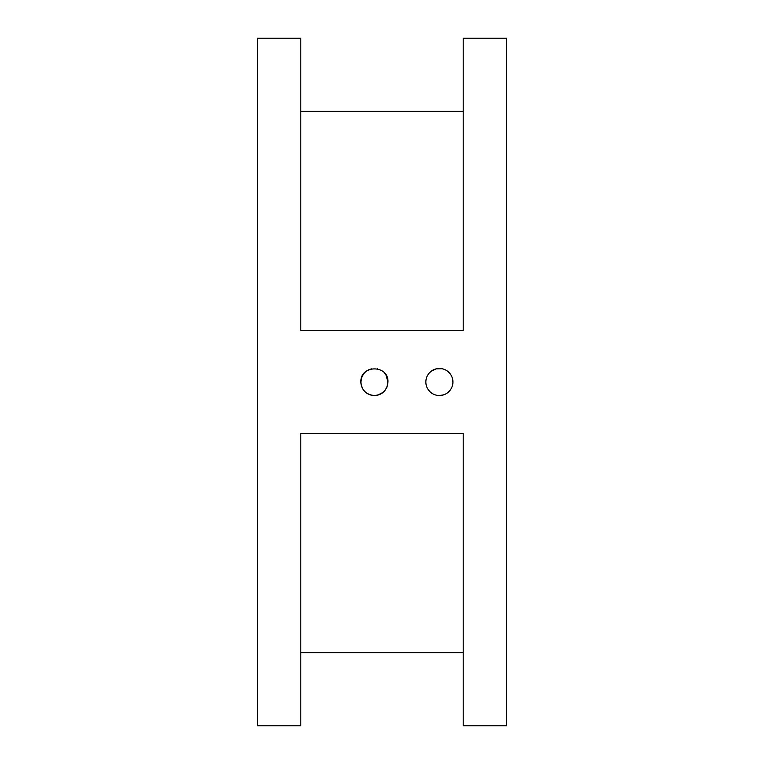 <?xml version="1.0" encoding="UTF-8"?>
<svg xmlns="http://www.w3.org/2000/svg" width="764" height="764" viewBox="0 0 764 764"><rect width="100%" height="100%" fill="white"/><g stroke="black" fill="none" stroke-linecap="round" stroke-linejoin="round"><path stroke-width="1.15" d="M383.022 392.457L377.445 395.189L374.417 395.532C366.204 394.73 361.687 390.223 360.885 382L361.916 376.824L364.218 373.099L366.137 371.294L371.266 368.84M384.216 372.66L385.428 374.121M385.954 374.914L387.959 382L386.928 387.176L384.798 390.681A13.532 13.532 0 0 1 374.417 395.532C366.204 394.73 361.687 390.223 360.885 382C360.054 364.543 388.79 364.543 387.959 382C387.147 390.223 382.64 394.73 374.417 395.532A13.532 13.532 0 0 1 360.885 382L361.515 377.922M387.663 379.211L387.319 386.078M382.42 392.916L381.589 393.479M366.137 371.294A13.532 13.532 0 0 0 364.218 373.099A13.532 13.532 0 0 1 366.137 371.294L368.563 369.805M362.489 375.601L364.428 372.861M377.282 368.773L377.779 368.888M439.405 395.532L443.712 394.826M448.306 392.18L449.184 391.34M441.974 368.716L436.234 368.84L431.106 371.294L429.406 372.861M450.149 373.787L446.892 370.731L449.776 373.319M449.595 390.901L447.675 392.706M448.258 392.218L447.57 392.782M439.424 395.532L443.636 394.845M452.928 382A13.532 13.532 0 0 1 439.386 395.532A13.532 13.532 0 0 1 425.854 382A13.532 13.532 0 0 1 439.386 368.468A13.532 13.532 0 0 1 452.928 382L452.727 379.718M430.208 391.942L428.508 390.051M257.478 38.2L257.478 725.8L300.787 725.8L300.787 433.57L463.213 433.57L463.213 725.8L506.522 725.8L506.522 38.2L463.213 38.2L463.213 330.43L300.787 330.43L300.787 38.2L257.478 38.2M300.787 652.704L463.213 652.704M300.787 111.296L463.213 111.296"/></g></svg>
